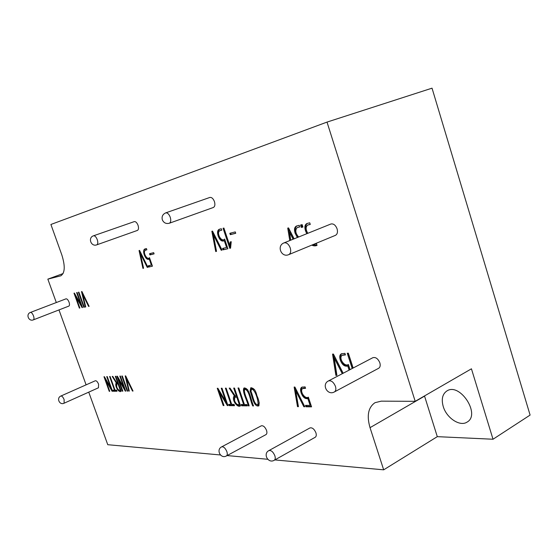 <?xml version="1.0" encoding="UTF-8"?>
<svg xmlns="http://www.w3.org/2000/svg" width="558" height="558" viewBox="0 0 558 558"><rect width="100%" height="100%" fill="white"/><g stroke="black" fill="none" stroke-linecap="round" stroke-linejoin="round"><path stroke-width="0.84" d="M83.791 307.312L78.399 292.246L78.887 292.141L84.293 307.221L83.791 307.312L84.258 307.13M109.228 391.311L103.99 376.734L104.416 376.713L110.791 387.915L106.738 376.622L107.262 376.601L112.521 391.277L112.095 391.277L105.734 380.068L109.766 391.304L109.228 391.311L109.696 391.102M116.287 382.948L112.214 376.42L112.793 376.406L116.831 382.865L117.633 382.844L115.304 376.308L115.841 376.287L121.163 391.179C119.224 393.509 114.292 385.906 116.176 382.997L116.755 382.739L116.378 384.574M127.161 391.109L121.784 376.029L122.328 376.008L127.705 391.109L127.161 391.109L127.636 390.893M143.559 268.231L142.932 268.377L139.054 250.542L139.57 250.409L147.884 267.233L147.235 267.387L140.407 253.716L143.559 268.231M149.928 254.922L149.509 253.716L153.68 252.655L154.099 253.869L149.928 254.922L150.681 254.636L150.297 253.52M224.288 240.693C221.931 241.823 219.915 240.338 218.248 236.236C217.062 232.47 217.411 230.147 219.301 229.268L221.303 228.738L221.784 230.182L219.838 230.691C215.953 232.679 221.589 242.8 224.644 239.054L227.887 248.729L223.054 249.844L222.572 248.422L226.569 247.494L224.288 240.693L225.09 240.386C223.2 241.37 221.421 240.449 219.754 237.624M230.287 234.667L229.826 233.293L235.274 231.905L235.734 233.293L230.287 234.667L231.103 234.353L230.677 233.077M297.358 237.52L295.119 233.23C293.982 229.547 294.429 227.155 296.451 226.039L299.214 225.341L299.73 226.946L297.177 227.58C294.959 230.238 295.447 233.377 298.628 237.004M306.37 247.347L305.212 247.829M306.767 233.725L305.505 230.831C304.347 227.106 304.808 224.672 306.893 223.535L309.746 222.809L310.269 224.442L307.639 225.09C305.596 226.834 305.644 229.568 307.793 233.314M313.812 244.278L316.526 243.748L317.049 245.374C315.368 246.12 313.617 246.036 311.796 245.108M349.099 370.128L347.787 366.069C344.656 366.752 342.187 364.855 340.387 360.377C339.292 356.981 339.627 354.797 341.377 353.814L344.942 353.367L345.444 354.923L341.991 355.334C338.469 358.348 344.565 367.164 348.38 364.479L350.047 369.626M223.193 405.547L217.264 388.277L217.878 388.27L225.837 401.614L221.247 388.222L222.007 388.208L227.964 405.61L227.336 405.603L219.413 392.246L223.981 405.554L223.193 405.547L223.863 405.213M234.381 395.936L229.205 388.124L230.042 388.124L235.183 395.852L236.341 395.845L233.69 388.075L234.486 388.061L240.519 405.778C237.471 408.344 231.291 399.702 234.109 396.04L235.023 395.615M249.14 405.889L248.345 405.875C247.103 400.205 241.802 391.416 243.986 388.005C249.705 387.615 250.772 400.142 253.548 405.945L252.739 405.938C250.124 400.728 249.461 390.077 244.69 389.247C243.448 392.992 247.933 400.581 249.14 405.889M307.863 398.607C305.107 399.11 302.889 397.275 301.201 393.104C300.169 389.986 300.406 388.005 301.899 387.161L305.087 386.875L305.561 388.319L302.485 388.57C299.5 391.249 305.052 399.465 308.358 397.17L311.559 406.845L305.965 406.775L305.498 405.352L310.115 405.401L307.863 398.607L308.637 398.196C306.579 398.663 304.675 397.554 302.931 394.876M65.983 298.844C67.058 298.725 68.076 299.827 69.039 302.15C69.708 304.263 69.645 305.582 68.85 306.098L33.424 319.839C34.171 319.336 34.191 318.004 33.487 315.856C32.497 313.477 31.492 312.334 30.467 312.424L65.983 298.844M95.334 380.751C96.471 380.619 97.559 381.777 98.599 384.232L98.452 387.789L64.1 403.211L64.128 399.626C63.068 397.115 61.994 395.915 60.913 396.02L95.334 380.751M261.284 425.824C263.278 425.412 265.029 426.926 266.529 430.364C267.17 432.499 266.989 433.915 265.971 434.612L226.443 455.921C227.406 455.244 227.545 453.814 226.862 451.624C225.32 448.081 223.591 446.491 221.672 446.846L261.284 425.824M309.948 427.93C312.264 427.4 314.252 429.011 315.905 432.771C316.56 434.996 316.33 436.495 315.207 437.277L274.264 460.252C275.338 459.506 275.526 457.985 274.829 455.698C273.127 451.82 271.153 450.111 268.914 450.585L309.948 427.93M214.439 201.591C215.283 204.646 214.914 206.62 213.33 207.499L169.339 223.235C170.839 222.37 171.146 220.368 170.246 217.222C168.976 214.077 167.449 212.633 165.67 212.891L209.829 197.455C211.677 197.162 213.212 198.543 214.439 201.591M134.262 221.617C135.706 221.421 136.961 222.663 138.049 225.334C138.83 228.02 138.621 229.715 137.407 230.426L96.799 244.829C97.943 244.139 98.103 242.416 97.266 239.668C96.15 236.927 94.902 235.629 93.521 235.797L134.262 221.617M330.866 224.016C333.482 223.465 335.553 225.062 337.081 228.808C337.925 232.065 337.374 234.248 335.421 235.35L288.793 254.615C290.669 253.534 291.157 251.309 290.251 247.94C288.66 244.062 286.596 242.374 284.05 242.876L330.866 224.016M372.856 357.692C375.708 356.96 378.045 358.668 379.845 362.812C380.57 365.462 380.179 367.276 378.659 368.273L334.416 391.918C335.881 390.949 336.223 389.1 335.449 386.373C333.579 382.077 331.257 380.256 328.474 380.926L372.856 357.692M298.432 406.67L297.505 406.656L294.143 387.064L294.903 387.057L304.808 406.754L303.845 406.747L295.698 390.726L298.432 406.67M250.096 391.207L250.779 387.803C253.751 387.901 255.78 390.502 256.875 395.601C259.024 400.135 259.616 403.587 258.661 405.938C253.632 407.005 252.279 396.292 250.096 391.207L250.835 390.837M241.677 405.792L241.237 404.487L243.637 404.515L238.008 387.984L238.789 387.977L244.418 404.522L246.887 404.55L247.334 405.861L241.677 405.792L242.416 405.415L242.102 404.494M229.08 405.624L228.641 404.348L230.956 404.369L225.404 388.166L226.143 388.152L231.696 404.376L234.081 404.404L234.52 405.694L229.08 405.624L229.812 405.254L229.505 404.355M352.182 368.51L347.243 353.235L348.352 353.193L353.144 368.008M342.277 373.7L334.228 358.041L336.913 375.339L335.867 375.374L332.554 354.114L333.419 354.065L343.156 373.239M301.32 227.427L300.539 225.02L302.143 224.637L302.924 227.05L301.32 227.427L302.171 227.092L301.432 224.804M289.776 240.568L287.726 228.103L288.556 227.908L294.115 238.824M293.103 239.229L289.428 232.1L290.753 240.177M229.784 248.324L223.067 228.271L223.911 228.062L229.784 245.604L230.21 241.956L231.235 241.705L230.566 248.143L229.784 248.324L230.58 248.01L229.784 245.604L230.594 245.29L231.005 241.76M216.518 251.351L215.723 251.539L211.852 231.27L212.514 231.096L222.049 250.075L221.205 250.27L213.386 234.855L216.518 251.351M149.279 259.079C147.458 260.007 145.805 258.661 144.32 255.041C143.218 251.672 143.413 249.642 144.913 248.966L146.44 248.561L146.88 249.831L145.408 250.214C142.304 251.714 147.207 260.879 149.488 257.65L152.446 266.18L148.672 267.052L148.233 265.796L151.351 265.071L149.279 259.079L149.9 258.842C148.742 259.477 147.535 258.947 146.266 257.238M129.289 391.088L128.745 391.095L125.215 375.918L125.669 375.904L133.041 391.046L132.469 391.053L126.422 378.736L129.289 391.088M122.272 391.165L116.936 376.225L117.382 376.204L123.96 387.684L119.831 376.106L120.382 376.085L125.745 391.13L125.285 391.13L118.735 379.642L122.844 391.158L122.272 391.165L122.767 390.942M113.295 391.263L112.904 390.188L114.502 390.168L109.612 376.51L110.114 376.49L115.011 390.161L116.657 390.14L117.041 391.228L113.295 391.263L113.951 390.97L113.665 390.175M85.73 306.963L85.234 307.053L81.51 291.611L81.914 291.52L89.134 306.349L88.61 306.44L82.703 294.394L85.73 306.963M79.355 308.107L73.998 293.18L74.402 293.096L80.764 304.187L76.62 292.622L77.116 292.518L82.507 307.542L82.089 307.618L75.748 296.514L79.871 308.016L79.355 308.107L79.843 307.918M56.309 302.541L47.842 279.139L60.745 275.833C64.979 273.162 65.342 266.194 61.833 254.936L50.904 224.476L327.016 122.09L415.201 401.321L381.26 401.153L375.025 402.674C368.231 407.34 366.564 415.668 370.031 427.665L383.674 469.829L274.864 459.925M220.396 454.965L107.764 444.705L88.743 392.148M86.099 384.853L58.981 309.927M267.68 459.269L227.085 455.572M63.082 273.566L47.842 279.139M327.016 122.09L432.031 88.171L530.1 415.075L493.021 439.237L437.298 436.656L383.674 469.829M493.021 439.237L471.44 368.81L415.201 401.321M437.298 436.656L424.505 395.943M443.226 406.475C446.463 417.949 459.966 426.975 467.102 422.078C481.031 414.545 459.778 382.139 446.874 390.97C442.438 394.039 441.225 399.207 443.226 406.475M302.073 392.992L301.976 392.699C301.027 389.847 301.153 387.936 302.345 386.98M305.428 387.922L303.266 388.166M311.413 406.419L306.74 406.364L305.965 406.775M306.74 406.364L306.412 405.359M308.637 398.196L310.89 404.989L310.115 405.401M298.363 406.252L297.505 406.656M298.279 406.252L295.022 387.287M304.598 406.343L303.845 406.747M302.729 402.625L296.472 390.321L295.698 390.726M257.915 404.683C258.717 401.704 255.452 389.358 251.442 389.093L251.009 391.486C253.081 395.734 253.792 404.934 257.915 404.683L258.661 404.299L259.317 402.827M254.664 389.721L252.195 388.717L251.442 389.093M250.828 390.788L251.191 387.67M258.996 405.701L255.599 403.915M249.021 405.533L248.345 405.875M244.097 390.767L244.404 387.873M253.423 405.582L252.739 405.938M247.731 389.707L245.443 388.87L244.725 389.226M244.299 404.173L243.637 404.515M247.201 405.478L242.416 405.415M237.017 395.51L236.341 395.845M239.291 404.494L236.787 397.15L234.737 397.205L234.604 400.874C235.964 403.929 237.527 405.136 239.291 404.494L239.968 404.152M237.464 396.808L236.787 397.15M237.457 396.78L235.441 396.857M240.386 405.387C238.984 405.771 237.569 405.171 236.146 403.594M234.221 399.207L234.681 395.782M231.584 404.055L230.956 404.369M234.388 405.31L229.812 405.254M219.468 392.218L218.436 389.198M226.485 401.286L225.837 401.614M227.873 405.331L227.336 405.603M227.524 404.32L225.899 401.579M220.061 391.925L219.413 392.246M352.991 368.085L348.185 353.2M349.908 369.703L348.597 365.65L347.787 366.069M348.597 365.65C345.465 366.334 342.996 364.437 341.196 359.966C340.171 356.813 340.394 354.7 341.852 353.612M345.325 354.56L342.34 355.174M336.851 374.948L335.867 375.374M336.669 374.955L333.419 354.065M343.079 373.274L335.037 357.629L334.228 358.041M307.618 233.384L306.363 230.489C305.275 227.029 305.617 224.658 307.381 223.374M310.227 224.309L308.169 224.916M317 245.206L312.647 244.76M302.882 226.925L302.171 227.092M298.202 237.178L295.97 232.888C294.903 229.484 295.224 227.155 296.933 225.885M299.688 226.827L297.714 227.406M290.62 240.233L288.619 228.027M293.954 238.887L290.272 231.758L289.428 232.1M235.699 233.195L231.103 234.353M219.015 235.943L218.248 236.236M218.645 234.527C218.039 231.891 218.387 230.098 219.699 229.164M221.756 230.091L220.236 230.573M227.845 248.61L223.054 249.844M223.856 249.531L223.416 248.226M227.364 247.18L226.569 247.494M216.497 251.233L215.723 251.539M220.054 246.106L214.188 234.555L213.386 234.855L212.786 231.64M221.993 249.963L221.205 250.27M154.071 253.785L150.681 254.636M144.403 252.076L145.303 248.861M146.852 249.754L145.819 250.082M152.411 266.075L148.672 267.052M149.418 266.766L149.021 265.615M151.978 264.834L151.351 265.071M143.546 268.147L142.932 268.377M140.539 253.667L140.037 251.358M147.842 267.149L147.235 267.387M141.083 253.465L140.407 253.716M129.24 390.865L128.745 391.095M126.596 378.659L126.22 377.048M132.937 390.837L132.469 391.053M126.931 378.505L126.422 378.736M118.903 379.566L118.233 377.689M124.434 387.468L123.96 387.684M125.683 390.956L125.285 391.13M125.104 389.345L124.12 387.615M119.224 379.426L118.735 379.642M118.108 382.628L117.633 382.844M120.235 390.112L118.024 383.939L116.664 383.995L116.768 387.133C117.912 389.7 119.063 390.698 120.235 390.112L120.702 389.903M118.498 383.73L118.024 383.939M118.47 383.646L117.285 383.723M121.058 390.886L118.645 389.993M114.941 389.965L114.502 390.168M116.936 390.935L113.951 390.97M105.922 379.984L105.323 378.303M111.244 387.712L110.791 387.915M112.465 391.109L112.095 391.277M111.851 389.393L110.965 387.838M106.201 379.859L105.734 380.068M85.709 306.865L85.234 307.053M82.905 294.31L82.549 292.817M89.085 306.258L88.61 306.44M83.219 294.192L82.703 294.394M75.937 296.438L75.288 294.645M81.238 304.005L80.764 304.187M82.479 307.465L82.089 307.618M81.88 305.805L80.924 304.124M76.251 296.319L75.748 296.514M424.568 396.131L370.031 427.665M61.073 275.694L60.403 275.938M301.976 392.699L301.201 393.104M341.196 359.966L340.387 360.377M306.363 230.489L305.505 230.831M295.97 232.888L295.119 233.23M144.92 254.811L144.32 255.041M328.474 380.926C321.234 384.371 327.483 395.964 334.416 391.918M60.913 396.02C56.135 397.924 59.483 405.492 64.1 403.211M30.467 312.424C25.535 314.105 28.646 321.896 33.424 319.839M93.521 235.797C87.613 237.61 91.066 247.117 96.799 244.829M165.67 212.891C162.671 214.286 161.562 216.602 162.329 219.831C163.745 222.9 166.082 224.037 169.339 223.235M221.672 446.846C215.772 449.692 220.78 459.248 226.443 455.921M268.914 450.585C262.63 453.738 268.252 463.935 274.264 460.252M284.05 242.876C276.336 245.66 281.337 258.026 288.793 254.615M302.771 388.445L303.273 388.18M234.799 397.177L235.476 396.843M308.016 224.979L308.511 224.776M297.547 227.469L298.049 227.273M220.11 230.621L220.654 230.412M145.603 250.165L146.161 249.956M116.713 383.981L117.326 383.702"/></g></svg>
